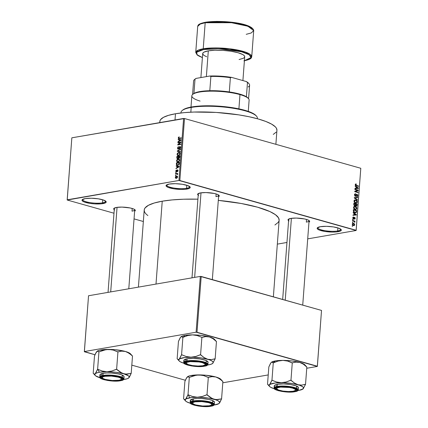 <?xml version="1.0" encoding="UTF-8"?>
<svg xmlns="http://www.w3.org/2000/svg" width="428" height="428" viewBox="0 0 428 428"><rect width="100%" height="100%" fill="white"/><g stroke="black" fill="none" stroke-linecap="round" stroke-linejoin="round"><path stroke-width="0.64" d="M317.934 227.418A11.486 2.595 -175.7 0 0 324.387 230.58A11.486 2.595 -175.7 0 0 337.681 230.949L338.104 231.698A12.128 2.739 4.3 0 1 323.445 231.195A12.128 2.739 4.3 0 1 317.528 227.68A12.128 2.739 4.3 0 1 320.379 226.696L326.446 226.326L333.455 226.926L339.04 228.29L341.325 229.959L340.576 230.965L336.328 231.928L332.037 232.067L325.029 231.468L319.438 230.109L317.474 228.991L317.303 227.91L320.379 226.696A12.128 2.739 4.3 0 1 332.417 226.776A12.128 2.739 4.3 0 1 341.052 229.451A12.128 2.739 4.3 0 1 338.104 231.698L337.681 230.949A11.486 2.595 4.3 0 1 325.007 230.687A11.486 2.595 4.3 0 1 317.833 227.717A11.486 2.595 4.3 0 1 317.934 227.418M166.829 184.778A11.486 2.595 -175.7 0 0 173.281 187.94A11.486 2.595 -175.7 0 0 186.576 188.304L186.999 189.058A12.128 2.739 4.3 0 1 172.34 188.555A12.128 2.739 4.3 0 1 166.422 185.04A12.128 2.739 4.3 0 1 169.274 184.056L175.341 183.687L182.349 184.286L187.935 185.65L190.219 187.32L189.47 188.325L185.222 189.288L180.932 189.427L173.923 188.828L168.332 187.469L166.369 186.351L166.198 185.271L169.274 184.056A12.128 2.739 4.3 0 1 181.311 184.136A12.128 2.739 4.3 0 1 189.946 186.811A12.128 2.739 4.3 0 1 186.999 189.058L186.576 188.304A11.486 2.595 4.3 0 1 173.902 188.047A11.486 2.595 4.3 0 1 166.727 185.078A11.486 2.595 4.3 0 1 166.829 184.778M82.791 199.32A11.486 2.595 -175.7 0 0 89.243 202.481A11.486 2.595 -175.7 0 0 102.538 202.851L102.955 203.6A12.128 2.739 4.3 0 1 88.302 203.097A12.128 2.739 4.3 0 1 82.379 199.582A12.128 2.739 4.3 0 1 85.236 198.603L91.303 198.228L98.312 198.827L103.897 200.192L106.181 201.861L105.432 202.867L101.185 203.83L94.545 203.878L89.885 203.375L84.295 202.011L82.331 200.898L82.155 199.812L85.236 198.603A12.128 2.739 4.3 0 1 97.274 198.678A12.128 2.739 4.3 0 1 105.909 201.353A12.128 2.739 4.3 0 1 102.955 203.6L102.538 202.851A11.486 2.595 4.3 0 1 89.864 202.588A11.486 2.595 4.3 0 1 82.69 199.619A11.486 2.595 4.3 0 1 82.791 199.32M114.255 209.72A10.85 2.45 4.3 0 1 114.019 208.302A10.85 2.45 4.3 0 1 116.571 207.425L122.001 207.093L130.176 207.976L133.269 208.848L135.029 209.843L135.184 210.811L134.622 211.25A10.85 2.45 4.3 0 0 135.066 209.886L135.066 209.886A10.85 2.45 4.3 0 0 127.346 207.494A10.85 2.45 4.3 0 0 116.571 207.425L113.816 208.511L113.971 209.479L114.661 209.982M198.207 195.195A10.85 2.45 4.3 0 1 197.971 193.777A10.85 2.45 4.3 0 1 200.523 192.894L205.954 192.563L214.128 193.445L217.221 194.317L218.981 195.318L219.136 196.286L218.574 196.725A10.85 2.45 4.3 0 0 219.018 195.355L219.018 195.355A10.85 2.45 4.3 0 0 211.298 192.964A10.85 2.45 4.3 0 0 200.523 192.894L197.768 193.98L197.923 194.949L198.613 195.452M288.59 220.698A10.85 2.45 4.3 0 1 288.354 219.28A10.85 2.45 4.3 0 1 290.906 218.398L296.337 218.071L304.511 218.949L307.609 219.826L309.364 220.821L309.519 221.79L308.957 222.228A10.85 2.45 4.3 0 0 309.407 220.864A10.85 2.45 4.3 0 0 301.681 218.473A10.85 2.45 4.3 0 0 290.906 218.398L288.151 219.484L288.023 219.955L289.002 220.96M102.768 199.806L102.538 202.851L102.768 199.806M186.806 185.26L186.576 188.304L186.806 185.26M337.911 227.899L337.681 230.949L337.911 227.899M132.209 208.484L132.011 211.148L132.209 208.484M282.673 299.456L288.702 219.254A10.213 2.306 4.3 0 1 288.777 219.018M306.544 219.462L306.346 222.121L306.544 219.462M191.995 277.847L198.319 193.745A10.213 2.306 4.3 0 1 198.389 193.51M216.161 193.959L215.963 196.618L216.161 193.959M275.878 144.316L276.932 130.273A58.716 13.257 -175.7 0 0 240.252 115.1A58.716 13.257 -175.7 0 0 175.475 113.762L175.009 119.963L175.475 113.762A58.716 13.257 -175.7 0 0 159.831 121.466L159.746 122.601M147.869 215.584L146.023 214.005L144.814 212.443L144.241 210.902L144.327 209.404L145.055 207.965L148.425 205.301L154.224 203.016L162.233 201.197L172.142 199.919L183.569 199.218L197.907 199.175A67.651 15.274 -175.7 0 0 162.233 201.197L156.001 284.074L162.233 201.197A67.651 15.274 -175.7 0 0 144.209 210.078L138.415 287.118M279.131 220.222A67.651 15.274 -175.7 0 0 218.301 200.379L241.258 203.498L257.586 207.206L269.961 211.593L275.471 214.717L278.526 217.857L279.131 220.238L273.369 296.829M179.84 180.53L356.128 230.275L360.793 168.279L184.5 118.529L179.84 180.53L178.941 180.472L183.601 118.476L71.84 137.816L67.175 199.817L178.941 180.472L67.207 200.02L113.992 213.224L67.207 200.02L71.84 137.816L184.5 118.529L183.601 118.476L178.941 180.472L356.16 230.483L360.793 168.279L184.5 118.529L179.84 180.53M352.897 222.571L352.431 222.442L352.463 222.046L352.929 222.18L352.897 222.571L352.929 222.18L352.463 222.046L352.431 222.442L352.897 222.571M353.779 221.212L352.549 220.864L352.581 220.468L354.956 221.137L354.924 221.533L354.545 221.426L354.775 222.357L353.779 221.212L354.775 222.357L354.545 221.426L354.924 221.533L354.956 221.137L352.581 220.468L352.549 220.864L353.779 221.212M353.1 219.869L352.635 219.735L352.667 219.339L353.132 219.473L353.1 219.869L353.132 219.473L352.667 219.339L352.635 219.735L353.1 219.869M353.437 218.927L354.234 218.243L353.71 218.334L354.405 217.831L353.86 217.927L354.609 217.761L354.86 218.35L354.454 219.157L355.203 218.435L354.839 218.494L355.203 218.435L354.593 217.354L354.143 217.429L354.593 217.354L353.63 218.473L352.956 218.596L353.405 218.515L353.079 217.879L352.736 217.938L353.587 217.413L353.576 217.007L353.052 217.098L353.576 217.007L352.742 217.756L353.148 218.788L352.742 217.756L353.282 217.012L353.576 217.007L353.084 217.82L353.33 218.483L354.309 217.344L354.849 217.483L355.203 218.253L354.967 219.034L354.454 219.157L354.865 218.259L354.496 217.761L353.731 218.954M354.1 213.497L353.148 212.876L353.18 212.465L356.358 214.589L356.326 215L352.966 215.338L352.998 214.926L353.999 214.861L354.1 213.497L353.999 214.861L352.998 214.926L352.966 215.338L356.326 215L356.358 214.589L353.18 212.465L353.148 212.876L354.1 213.497M353.512 207.494L354.197 206.462L355.829 206.654L356.749 207.671L356.727 208.96L355.352 209.549L353.742 208.495L353.512 207.494L353.924 208.762L355.898 209.554L356.861 208.441L355.256 206.43L354.111 206.505L353.512 207.494M353.999 201.01L354.732 199.962L356.315 200.176L357.236 201.192L357.214 202.476L355.839 203.07L354.229 202.011L353.999 201.01L354.416 202.284L356.385 203.075L357.348 201.957L355.748 199.951L354.598 200.026L353.999 201.01M355.235 184.559L355.513 184.008L356.321 183.997L356.331 184.404L355.673 184.495L355.78 185.142L358.504 185.993L358.477 186.389L355.556 185.42L355.235 184.559L356.262 185.763L358.477 186.389L358.504 185.993L355.834 185.18L355.615 184.687L356.331 184.404L356.321 183.997L355.513 184.008L355.235 184.559M356.101 186.892L355.149 186.276L355.181 185.864L358.359 187.983L358.327 188.4L354.967 188.737L354.999 188.325L356 188.256L356.101 186.892L356 188.256L354.999 188.325L354.967 188.737L358.327 188.4L358.359 187.983L355.181 185.864L355.149 186.276L356.101 186.892M357.514 190.321L354.903 189.583L354.93 189.187L358.199 190.107L358.166 190.53L355.422 191.455L358.038 192.193L358.011 192.589L354.748 191.669L354.78 191.241L357.514 190.321L354.78 191.241L354.748 191.669L358.011 192.589L358.038 192.193L355.422 191.455L358.166 190.53L358.199 190.107L354.93 189.187L354.903 189.583L357.514 190.321M355.32 196.318L356.139 195.938L354.973 196.142L356.139 195.938L356.364 195.302L355.946 195.377L356.626 194.74L356.139 194.826L356.968 194.713L357.439 195.601L356.754 196.607L357.819 195.698L357.412 195.767L357.819 195.698L357.011 194.323L356.401 194.424L357.011 194.323L354.828 196.013L355.342 195.922L354.844 194.965L354.459 195.034L355.679 194.232L355.668 193.825L354.823 193.97L355.668 193.825L354.464 194.82L355.32 196.318L354.962 196.136L354.502 194.553L355.459 193.788L355.679 194.232L354.855 194.868L355.17 195.847L355.716 195.842L356.685 194.296L357.498 194.622L357.824 195.462L357.61 196.35L356.754 196.607L357.444 195.457L356.706 194.703L355.989 196.163L355.32 196.318L355.652 196.345M357.439 200.16L354.272 197.998L354.298 197.613L357.653 197.367L357.621 197.773L354.668 197.891L357.471 199.748L357.439 200.16L357.471 199.748L354.668 197.891L357.621 197.773L357.653 197.367L354.298 197.613L354.272 197.998L357.439 200.16M354.662 205.804L355.502 205.488L354.379 205.686L355.502 205.488L356.155 206.109L357.059 205.258L356.652 205.328L357.059 205.258L357.15 204.028L356.267 204.183L357.15 204.028L353.886 203.107L353.796 204.333L354.662 205.804L353.828 204.964L353.886 203.107L357.15 204.028L356.781 205.991L356.059 206.077L355.502 205.488L354.662 205.804L355.063 205.836M354.849 212.705L353.453 211.683L353.4 209.592L356.663 210.512L356.342 212.454L354.962 212.737L355.738 212.786L356.471 212.224L356.663 210.512L353.4 209.592L353.309 210.747L354.849 212.705M353.437 225.545L352.314 224.566L352.362 223.71L352.854 223.298L353.988 223.502L354.646 224.235L354.421 225.433L353.437 225.545L354.063 225.599L354.721 224.786L353.576 223.341L352.929 223.282L352.265 224.09L353.437 225.545M352.619 226.294L352.153 226.161L352.18 225.765L352.651 225.898L352.619 226.294L352.651 225.898L352.18 225.765L352.153 226.161L352.619 226.294M134.05 218.885L143.348 221.506L134.05 218.885M175.881 175.662L175.448 175.737L175.48 175.341L175.908 175.266L175.881 175.662L175.908 175.266L175.448 175.737L175.881 175.662M176.711 173.961L175.566 174.159L175.598 173.763L177.802 173.383L177.422 173.838L177.631 174.635L177.262 173.998L176.711 173.961L177.631 174.635L177.422 173.838L177.802 173.383L175.598 173.763L175.566 174.159L176.711 173.961M176.085 172.955L175.651 173.03L175.683 172.639L176.117 172.564L175.651 173.03L176.085 172.955M176.4 171.901L175.78 171.451L175.929 170.478L176.539 169.986L176.069 171.147L176.486 171.478L177.101 170.103L177.604 169.868L178.032 170.312L177.823 171.344L177.347 171.681L177.727 170.729L177.443 170.28L176.4 171.901L177.497 170.264L177.727 170.729L177.347 171.681L178.043 170.66L177.481 169.879L176.373 171.516L176.074 171.045L176.539 169.986L175.758 171.072L176.138 171.896M177.048 166.358L176.165 166.176L176.197 165.759L179.139 166.439L179.107 166.85L175.983 168.637L176.015 168.225L176.946 167.722L177.048 166.358L176.946 167.722L176.015 168.225L175.983 168.637L179.107 166.85L179.139 166.439L176.197 165.759L176.165 166.176L177.048 166.358M176.908 161.859L177.968 162.062L179.642 160.27L178.92 159.034L178.16 159.023L179.423 159.382L178.16 159.023L177.09 159.596L176.534 160.81L176.882 160.907L176.539 160.719L176.983 159.708L178.027 159.056L179.177 159.152L179.621 160.463L178.722 161.784L177.149 162.003L176.534 160.81L177.294 162.052M177.395 155.375L178.455 155.578L180.129 153.791L179.407 152.555L178.647 152.545L179.91 152.898L178.647 152.545L177.577 153.112L177.021 154.326L177.369 154.428L177.026 154.241L177.476 153.229L178.513 152.571L179.664 152.668L180.108 153.978L179.209 155.3L177.636 155.519L177.021 154.326L177.781 155.573M178.257 137.875L178.46 137.281L179.262 136.858L178.637 137.693L178.76 138.201L181.29 137.843L181.258 138.239L178.551 138.57L178.257 137.875L178.62 138.597L181.258 138.239L181.29 137.843L178.808 138.217L178.61 137.832L179.262 136.858L178.519 137.222L178.958 137.345L178.519 137.222L178.257 137.875L178.615 137.976L178.257 137.875M179.048 139.758L178.166 139.571L178.198 139.159L181.14 139.833L181.108 140.25L177.984 142.032L178.011 141.62L178.947 141.122L179.048 139.758L178.947 141.122L178.011 141.62L177.984 142.032L181.108 140.25L181.14 139.833L178.198 139.159L178.166 139.571L179.048 139.758M180.343 142.46L177.92 142.877L177.946 142.481L180.98 141.957L180.948 142.38L178.39 144.466L180.825 144.043L180.793 144.439L177.759 144.964L177.791 144.541L180.343 142.46L177.791 144.541L177.759 144.964L180.793 144.439L180.825 144.043L178.39 144.466L180.948 142.38L180.98 141.957L177.946 142.481L177.92 142.877L180.343 142.46M179.814 146.943L180.584 147.697L180.247 147.601L179.594 148.484L180.102 148.628L179.594 148.484L179.605 148.874L180.6 147.526L179.856 146.547L180.386 146.697L179.856 146.547L178.294 148.821L178.76 148.949L177.834 148.109L178.604 146.654L177.486 148.136L178.273 149.217L177.936 149.19L177.486 148.136L178.059 146.911L178.604 146.654L177.861 147.917L178.139 148.821L178.642 148.58L179.551 146.665L180.306 146.633L180.605 147.302L180.402 148.254L179.605 148.874L180.252 147.457L180.006 146.959L179.53 147.082L178.974 148.639L178.273 149.217L179.038 148.489L179.498 147.12L180.584 147.12M180.225 152.01L177.283 151.298L177.315 150.907L180.434 149.217L180.402 149.623L177.657 151.02L180.258 151.598L180.225 152.01L180.258 151.598L177.657 151.02L180.402 149.623L180.434 149.217L177.315 150.907L177.283 151.298L180.225 152.01M177.609 158.676L176.839 158.226L176.903 156.407L179.931 155.883L179.578 157.937L178.909 158.333L178.396 158.007L177.609 158.676L178.396 158.007L178.995 158.323L179.84 157.108L179.931 155.883L176.903 156.407L176.807 157.627L177.609 158.676L177.256 158.665M177.748 165.272L176.454 164.887L176.416 162.886L179.444 162.362L179.139 164.379L177.748 165.272L179.262 164.101L179.444 162.362L176.416 162.886L176.325 164.042L176.983 165.261L177.748 165.272M176.368 178.305L175.469 178.101L175.373 176.994L176.122 176.218L177.096 176.127L177.572 176.946L176.973 178.069L176.368 178.305L177.566 177.01L177.058 176.117L176.507 176.111L175.282 177.406L175.79 178.299L176.368 178.305M277.333 244.126L286.958 242.462L277.333 244.126M307.705 238.867L356.16 230.483L360.793 168.279L356.16 230.483L307.705 238.867M84.375 351.757L95 354.753L84.343 351.549L196.104 332.208L200.304 276.408L88.537 295.748L84.375 351.757M131.819 365.143L185.383 380.262L131.819 365.143M321.524 310.418L201.203 276.467L197.008 332.267L317.33 366.218L321.524 310.418L200.304 276.408L88.537 295.748L84.343 351.549L196.104 332.208L200.304 276.408L201.203 276.467L197.008 332.267L196.104 332.208L317.362 366.427L321.524 310.418M222.79 382.793L268.228 374.928L222.79 382.793M306.742 368.262L317.362 366.427L306.742 368.262M279.013 220.891L278.286 222.335L274.915 224.994M159.863 122.183L159.933 120.883L160.564 119.637L163.491 117.326L168.525 115.341L175.475 113.762L184.077 112.65L193.991 112.045L216.226 112.43L238.781 114.865L249.101 116.742L258.234 118.973L265.841 121.466L271.62 124.131L275.359 126.859L276.408 128.218L276.932 130.289M276.199 132.108L273.273 134.419M218.644 195.034A10.213 2.306 4.3 0 1 218.681 195.28A10.213 2.306 4.3 0 1 215.963 196.618A10.213 2.306 -175.7 0 0 218.644 195.034M309.027 220.538A10.213 2.306 4.3 0 1 309.064 220.784A10.213 2.306 4.3 0 1 306.346 222.121A10.213 2.306 -175.7 0 0 309.027 220.538M134.692 209.565A10.213 2.306 4.3 0 1 134.729 209.806A10.213 2.306 4.3 0 1 132.011 211.148A10.213 2.306 -175.7 0 0 134.692 209.565M340.688 229.124A11.486 2.595 4.3 0 1 340.742 229.44A11.486 2.595 4.3 0 1 337.681 230.949A11.486 2.595 -175.7 0 0 340.688 229.124M189.583 186.485A11.486 2.595 4.3 0 1 189.636 186.801A11.486 2.595 4.3 0 1 186.576 188.304A11.486 2.595 -175.7 0 0 189.583 186.485M105.539 201.032A11.486 2.595 4.3 0 1 105.598 201.342A11.486 2.595 4.3 0 1 102.538 202.851A11.486 2.595 -175.7 0 0 105.539 201.032M179.781 138.495L178.808 138.217L179.781 138.495M180.065 138.447L179.209 138.207L180.065 138.447M180.038 139.993L180.065 139.683L178.198 139.159L181.135 139.929L180.065 139.683L180.038 139.993M178.476 141.748L178.011 141.62L178.476 141.748M179.369 141.24L178.947 141.122L179.369 141.24M179.391 139.828L181.114 140.213L179.311 140.924L179.717 141.042L179.311 140.924L179.391 139.828L179.311 140.924L180.809 140.127L179.391 139.828M178.802 142.727L177.946 142.481L178.802 142.727M179.246 144.707L178.39 144.466L179.246 144.707M178.711 144.798L177.791 144.541L178.711 144.798M177.486 148.136L177.829 148.232L177.486 148.136M178.294 148.821L178.722 148.987M180.156 146.558L179.856 146.547M177.978 149.206L178.273 149.217M179.155 151.753L179.177 151.448L179.155 151.753M177.674 151.009L177.315 150.907L177.674 151.009M179.519 151.544L177.657 151.02L179.519 151.544M177.577 153.112L177.946 153.213L177.577 153.112M178.615 152.94L179.257 152.946L180.113 153.952L179.776 153.855L179.193 154.899L179.578 155.006L178.497 155.182L179.113 155.359L177.909 155.177L177.374 154.262L178.615 152.94L177.674 153.492L177.379 154.54L178.096 155.209L179.498 154.599L179.696 153.32L178.615 152.94M177.759 156.648L176.903 156.407L177.759 156.648M178.396 158.007L178.995 158.323M178.979 157.937L179.412 157.568L179.551 156.338L178.642 156.493L179.894 156.434L179.551 156.338L179.498 157.023L179.84 157.119L179.498 157.023L178.979 157.937L179.46 158.071L178.588 157.643L178.642 156.493L178.604 157.723L178.979 157.937L178.588 157.643M177.636 158.28L178.144 157.83L178.289 156.552L177.224 156.739L178.631 156.653L178.289 156.552L178.23 157.333L178.578 157.429L178.23 157.333L177.636 158.28L178.128 158.419L177.171 157.975L177.224 156.739L177.181 158.023L177.636 158.28L177.171 157.975M177.09 159.596L177.459 159.698L177.09 159.596M178.128 159.419L178.77 159.425L179.626 160.43L179.289 160.334L178.706 161.377L179.091 161.49L178.011 161.666L178.626 161.838L177.422 161.656L176.887 160.746L178.128 159.419L177.187 159.97L176.892 161.024L177.609 161.688L179.011 161.083L179.209 159.804L178.128 159.419M177.267 163.127L176.416 162.886L177.267 163.127M176.737 163.218L179.407 162.913L179.065 162.817L179.011 163.517L179.348 163.614L179.011 163.517L178.909 164.09L179.23 164.181L177.781 164.876L178.417 165.053L177.053 164.844L176.737 163.218L176.732 164.534L177.781 164.876L178.808 164.282L179.065 162.817L176.737 163.218M178.166 165.16L177.053 164.844M177.171 164.876L178.171 165.16M178.043 166.594L178.064 166.289L176.197 165.759L179.134 166.535L178.064 166.289L178.043 166.594M176.475 168.354L176.015 168.225L176.475 168.354M177.369 167.846L176.946 167.722L177.369 167.846M177.39 166.433L179.113 166.813L177.31 167.53L177.716 167.648L177.31 167.53L177.39 166.433L177.31 167.53L178.808 166.727L177.39 166.433M176.373 171.516L176.844 171.649L176.074 171.045M176.946 171.484L176.582 171.382L176.946 171.484M177.096 171.072L176.732 170.97L177.096 171.072M177.882 169.991L177.481 169.879L177.882 169.991M177.77 171.414L177.336 171.296L177.77 171.414M178.027 170.809L177.727 170.729L178.027 170.809M177.497 170.264L177.727 170.729M178.048 170.419L177.641 170.307M176.101 172.757L175.683 172.639L176.101 172.757M176.454 174.009L175.598 173.763L176.454 174.009M177.748 174.389L177.385 174.287L177.748 174.389M177.155 173.955L177.385 174.287M175.897 175.464L175.48 175.341L175.897 175.464M177.417 176.368L176.507 176.111L177.417 176.368M176.48 176.507L175.635 177.171L175.983 177.92L176.957 178.08L176.373 177.914L177.55 177.139L176.48 176.507L177.251 177.058L176.373 177.914L175.598 177.363L176.48 176.507L177.55 176.689M176.373 177.914L175.945 177.909M355.352 184.163L356.321 183.997L355.352 184.163M355.615 184.687L356.331 184.404M355.406 185.254L355.834 185.18L355.406 185.254M355.62 185.474L356.262 185.361L355.62 185.474M357.621 186.148L358.504 185.993L357.621 186.148M357.883 188.063L358.359 187.983L357.883 188.063M354.989 188.432L356 188.256L354.989 188.432M356.267 188.422L358.001 188.122L356.267 188.422M356.471 187.132L358.001 188.122L354.983 188.475L356.39 188.229L356.471 187.132L356.075 187.202L356.471 187.132L356.39 188.229L358.001 188.122L356.471 187.132M357.31 190.262L358.199 190.107L357.31 190.262M356.444 190.679L358.166 190.53L354.764 191.391L356.444 190.679M354.753 191.573L355.422 191.455L354.753 191.573M357.155 192.349L358.038 192.193L357.155 192.349M355.668 193.825L355.197 193.798M354.561 194.366L355.679 194.232M354.865 196.051L355.342 195.922M357.011 194.323L356.685 194.296M356.754 196.607L357.161 196.629M357.022 196.211L356.743 196.201M356.626 194.74L356.968 194.713M354.288 197.784L357.653 197.367L354.288 197.784M354.694 198.287L355.17 198.207L354.694 198.287M356.963 199.833L357.471 199.748L356.963 199.833M354.967 199.897L354.598 200.026M354.357 200.192L355.748 199.951L354.357 200.192M356.941 202.032L357.348 201.957L356.941 202.032M354.582 200.475L354.159 200.293M356.347 202.653L356.968 201.856L356.364 200.63L354.882 200.347L353.993 201.181L354.384 201.117L354.769 202.155L355.598 202.615L354.924 202.728L356.347 202.653L355.598 202.615L354.384 201.117L355.08 200.288L355.711 200.341L356.968 201.856L356.347 202.653L355.16 202.861L356.278 202.669M356.155 206.109L356.476 206.13M355.711 205.831L356.561 205.584L356.738 204.316L355.764 204.044L356.738 204.316L356.685 205.001L355.668 205.782L356.133 205.702L355.705 205.205L355.16 205.301L355.705 205.205L355.705 204.782L355.31 204.851L355.705 204.782L355.764 204.044L355.368 204.108L355.764 204.044L355.727 205.301L356.133 205.702M354.24 203.61L355.384 203.937L355.326 204.712L354.138 205.504L354.689 205.408L353.822 204.932L354.186 204.868L354.175 204.45L353.785 204.514L354.175 204.45L354.24 203.61L353.844 203.68L354.24 203.61L354.261 205.071L354.935 205.424L355.384 203.937L354.24 203.61M354.197 205.552L354.689 205.408M354.502 206.376L354.111 206.505M353.87 206.671L355.256 206.43L353.87 206.671M356.454 208.511L356.861 208.441L356.454 208.511M354.095 206.959L353.667 206.778M355.861 209.137L356.481 208.334L355.877 207.115L354.395 206.831L353.507 207.666L353.892 207.596L354.282 208.639L355.106 209.094L354.432 209.212L355.861 209.137L355.106 209.094L353.892 207.596L354.593 206.772L355.224 206.826L356.481 208.334L355.861 209.137L354.673 209.34L355.791 209.148M355.775 210.667L356.663 210.512L355.775 210.667M356.182 211.689L356.578 211.619L356.182 211.689M355.711 212.358L356.471 212.224L355.711 212.358M353.694 210.865L354.095 211.93L353.667 212.004L354.095 211.93L353.694 210.801L353.303 210.87L353.694 210.801L353.747 210.095L356.251 210.801L356.091 212.042L355.593 212.384L354.191 212.432L354.882 212.315L354.095 211.93L355.443 212.4L356.069 212.085L356.251 210.801L353.747 210.095L353.357 210.159L353.747 210.095L353.694 210.881M354.357 212.341L354.464 211.796M355.887 214.669L356.358 214.589L355.887 214.669M352.988 215.033L353.999 214.861L352.988 215.033M354.266 215.027L356 214.728L354.266 215.027M354.47 213.738L356 214.728L352.988 215.075L354.389 214.835L354.47 213.738L354.079 213.802L354.47 213.738L354.389 214.835L356 214.728L354.47 213.738M353.576 217.007L353.293 217.012M354.454 219.157L354.732 219.152M354.86 218.35L354.587 218.751M354.443 217.788L353.876 217.889M352.651 219.559L353.132 219.473L352.651 219.559M354.026 221.297L354.956 221.137L354.026 221.297M354.464 222.095L354.93 222.014L354.464 222.095M352.447 222.26L352.929 222.18L352.447 222.26M352.479 223.528L353.576 223.341L352.479 223.528M354.352 224.85L352.806 225.256L353.442 225.144L352.26 224.256L353.549 223.737L354.384 224.679L354.1 224.015L353.111 223.678L352.64 224.015L352.774 224.732L353.731 225.198L354.347 224.861M352.972 225.363L353.442 225.144M352.319 223.812L353.549 223.737M352.164 225.984L352.651 225.898L352.164 225.984M195.125 79.041L196.152 78.388A27.445 6.195 -175.7 0 0 195.131 79.036L194.467 79.576A28.082 6.34 4.3 0 1 195.002 79.201L193.932 93.459A28.082 6.34 -175.7 0 0 193.397 93.834A28.082 6.34 -175.7 0 0 193.098 94.107A28.082 6.34 4.3 0 1 193.932 93.459L196.415 92.394L200.004 91.56L209.811 90.709A28.082 6.34 -175.7 0 0 193.932 93.459L195.002 79.201L196.152 78.388L209.827 76.023L210.886 76.452L209.811 90.709A28.082 6.34 4.3 0 1 229.306 91.94A28.082 6.34 -175.7 0 0 209.811 90.709L210.886 76.452A28.082 6.34 4.3 0 1 230.376 77.677L231.612 77.393L246.33 81.55L247.475 82.502L246.405 96.765A28.082 6.34 -175.7 0 0 239.589 94.053A28.082 6.34 -175.7 0 0 229.306 91.94L239.589 94.053L246.405 96.765A28.082 6.34 4.3 0 1 248.133 98.247M200.085 101.083A28.719 6.484 4.3 0 1 192.734 94.374A28.719 6.484 4.3 0 1 239.974 94.599L239.589 94.053L239.974 94.599A28.719 6.484 -175.7 0 0 209.255 91.185A28.719 6.484 -175.7 0 0 191.84 95.819L190.995 107.075M238.899 108.851L239.974 94.599L238.899 108.851M248.272 111.382L249.117 100.125A28.719 6.484 -175.7 0 0 239.974 94.599A28.719 6.484 4.3 0 1 248.454 98.568L247.876 97.932A28.082 6.34 -175.7 0 0 246.405 96.765L247.475 82.502A28.082 6.34 4.3 0 1 248.952 83.674A28.082 6.34 4.3 0 1 248.192 86.98M192.579 94.508L193.595 80.983A28.082 6.34 -175.7 0 1 195.002 79.201L196.152 78.388L209.827 76.023A27.445 6.195 -175.7 0 1 231.612 77.393L230.376 77.677L229.306 91.94L230.376 77.677A28.082 6.34 -175.7 0 0 210.886 76.452L209.827 76.023L217.847 76.045L231.612 77.393L246.33 81.55L248.379 83.048M248.582 98.718L249.604 85.193A28.082 6.34 -175.7 0 0 247.475 82.502L246.33 81.55A27.445 6.195 -175.7 0 1 248.374 83.037L248.952 83.674M257.319 118.717L257.362 118.203A38.295 8.646 -175.7 0 0 233.437 108.305A38.295 8.646 -175.7 0 0 191.193 107.433A38.295 8.646 4.3 0 1 229.205 107.679A38.295 8.646 4.3 0 1 256.468 116.122L255.896 115.49A37.653 8.501 -175.7 0 0 229.087 107.187A37.653 8.501 -175.7 0 0 191.707 106.947L191.193 107.433L190.834 112.173L191.193 107.433A38.295 8.646 -175.7 0 0 180.991 112.457L180.948 112.976M182.537 110.269A37.653 8.501 -175.7 0 1 182.842 109.996L182.178 110.536A38.295 8.646 4.3 0 1 191.193 107.433L191.707 106.947A37.653 8.501 -175.7 0 0 182.842 109.996L187.25 107.958L197.222 106.23L207.002 105.775L221.522 106.363L232.302 107.653L244.779 110.285L251.664 112.73L255.901 115.496M188.571 361.425L188.78 361.799A9.571 2.161 4.3 0 1 200.347 362.195A9.571 2.161 4.3 0 1 205.023 364.972A9.571 2.161 4.3 0 1 202.77 365.747L197.982 366.036L192.445 365.565L188.036 364.49L186.234 363.169L186.822 362.377L190.182 361.617L199.1 361.976L202.273 362.644L205.066 363.934L205.199 364.79L202.77 365.747A9.571 2.161 4.3 0 1 193.263 365.683A9.571 2.161 4.3 0 1 186.448 363.575A9.571 2.161 4.3 0 1 188.78 361.799L188.571 361.425M205.023 364.972L205.686 364.431A10.213 2.306 -175.7 0 0 205.964 363.672A10.213 2.306 4.3 0 1 206.002 363.918A10.213 2.306 4.3 0 1 205.263 364.693A10.213 2.306 -175.7 0 0 205.964 363.672A10.213 2.306 4.3 0 1 206.002 363.918A10.213 2.306 4.3 0 1 205.263 364.693M201.005 192.819L194.649 277.387L201.005 192.819M186.255 363.265A10.213 2.306 4.3 0 1 185.64 362.388A10.213 2.306 4.3 0 1 185.709 362.152A10.213 2.306 -175.7 0 0 186.255 363.265A10.213 2.306 4.3 0 1 185.64 362.388A10.213 2.306 4.3 0 1 185.709 362.152A10.213 2.306 -175.7 0 0 185.875 362.939L186.448 363.575M180.493 337.382L178.449 341.426L180.268 337.606L181.397 336.563L182.831 337.387L187.732 335.563L192.573 334.873A17.264 3.9 -175.7 0 0 185.019 335.413L182.997 337.339L185.019 335.413L192.573 334.873L197.276 335.568L201.888 337.366L200.582 354.726L195.73 356.508L190.893 357.193L186.191 356.503L181.579 354.7L179.755 358.52L179.172 359.22L178.112 359.557L177.144 358.782L178.449 341.426L177.144 358.782L177.636 359.263L177.197 358.734M182.408 362.618L180.306 361.804L178.979 360.734L178.813 359.702L179.819 358.776L184.982 357.498L193.087 357.23L201.957 358.054L209.228 359.745L211.614 360.783L212.941 361.853L213.107 362.88L212.192 363.704L212.748 363.361A17.264 3.9 4.3 0 1 212.641 363.452A17.264 3.9 4.3 0 1 208.575 364.854L207.559 365.009A17.264 3.9 4.3 0 0 208.575 364.854L211.181 364.207L212.748 363.361L215.15 358.841L216.456 341.48L215.15 358.841L211.384 359.606L207.682 359.263L204.07 357.541L200.582 354.726L201.888 337.366L205.654 336.601L209.356 336.943L212.967 338.666L216.284 341.432L212.967 338.666L209.356 336.943L213.294 338.462L214.845 340.057M203.701 366.01A10.85 2.45 4.3 0 1 190.588 365.56A10.85 2.45 4.3 0 1 185.292 362.414A10.85 2.45 4.3 0 1 187.844 361.532L193.274 361.205L199.544 361.74L204.541 362.96L206.585 364.453L205.916 365.351L202.112 366.213L198.276 366.341L192.006 365.806L187.004 364.586L185.244 363.586L185.089 362.618L185.629 362.19L187.844 361.532A10.85 2.45 4.3 0 1 198.619 361.606A10.85 2.45 4.3 0 1 206.339 363.998A10.85 2.45 4.3 0 1 203.701 366.01L203.477 365.603L203.701 366.01M208.045 362.051L205.761 360.381L200.176 359.017L193.167 358.423L187.1 358.792A12.128 2.739 -175.7 0 1 200.475 359.065A12.128 2.739 -175.7 0 1 208.051 362.2L207.896 364.308L205.403 362.414L198.303 360.89L186.94 360.9A0.385 0.278 80.2 0 0 187.191 361.35C190.471 360.558 195.992 360.906 203.744 362.393C208.409 364.41 208.613 365.678 204.354 366.191A0.385 0.278 80.2 0 0 204.536 366.159A0.385 0.278 -99.8 0 1 204.354 366.191L207.339 365.02L207.168 363.971L205.263 362.89L199.855 361.569L195.345 361.082L188.914 361.125L184.794 362.061L184.072 363.035L186.282 364.651L191.696 365.972L198.48 366.55L204.354 366.191C201.074 366.983 195.559 366.635 187.801 365.148C183.141 363.131 182.938 361.863 187.191 361.35A0.385 0.278 -99.8 0 1 186.94 360.9A12.128 2.739 4.3 0 1 200.32 361.173A12.128 2.739 4.3 0 1 207.896 364.308C208.655 364.581 207.505 365.212 204.45 366.197C197.335 367.807 182.146 364.683 183.708 362.489A12.128 2.739 4.3 0 1 186.94 360.9L187.1 358.792L186.94 360.9L183.708 362.489L183.869 360.381A12.128 2.739 -175.7 0 1 187.1 358.792L184.019 360.002L184.195 361.088M216.402 341.528L215.493 340.709L216.402 341.528M180.948 336.815A17.264 3.9 -175.7 0 1 180.958 336.809L180.958 336.809A17.264 3.9 -175.7 0 1 185.019 335.413L182.419 336.055L180.851 336.9L181.911 336.569L182.884 337.339L181.579 354.7L182.884 337.339L187.732 335.563L192.573 334.873L201.481 335.434L209.356 336.943A17.264 3.9 -175.7 0 0 192.573 334.873L197.276 335.568L202.059 337.419L205.654 336.601L209.356 336.943A17.264 3.9 -175.7 0 1 214.455 339.329L216.108 341.148M181.804 354.7A19.822 4.473 -175.7 0 0 181.526 354.748L179.172 359.22A17.264 3.9 4.3 0 1 190.893 357.193L186.191 356.503L181.526 354.748A19.822 4.473 4.3 0 1 181.804 354.7M183.933 363.233A17.264 3.9 4.3 0 1 179.145 360.932A17.264 3.9 4.3 0 1 179.172 359.22L178.112 359.557M207.682 359.263A17.264 3.9 4.3 0 1 212.748 363.361L215.097 358.889A19.822 4.473 -175.7 0 0 214.979 358.792L211.384 359.606L207.682 359.263L204.07 357.541L200.352 354.726A19.822 4.473 4.3 0 1 200.759 354.775A19.822 4.473 -175.7 0 0 200.352 354.726L195.73 356.508L190.893 357.193A17.264 3.9 4.3 0 1 207.682 359.263M180.851 336.9L181.397 336.563M278.954 386.928L279.163 387.303A9.571 2.161 4.3 0 1 290.73 387.698A9.571 2.161 4.3 0 1 295.406 390.475A9.571 2.161 4.3 0 1 293.153 391.251L295.582 390.293L295.448 389.437L292.656 388.153L289.483 387.484L280.565 387.121L277.205 387.88L276.616 388.678L278.419 389.994L282.833 391.069L288.365 391.54L293.153 391.251A9.571 2.161 4.3 0 1 283.652 391.187A9.571 2.161 4.3 0 1 276.83 389.079A9.571 2.161 4.3 0 1 279.163 387.303L278.954 386.928M295.406 390.475L296.069 389.935A10.213 2.306 -175.7 0 0 296.347 389.18A10.213 2.306 4.3 0 1 296.385 389.421A10.213 2.306 4.3 0 1 295.646 390.197A10.213 2.306 -175.7 0 0 296.347 389.18A10.213 2.306 4.3 0 1 296.385 389.421A10.213 2.306 4.3 0 1 295.646 390.197M291.393 218.323L285.235 300.178L291.393 218.323M276.638 388.768A10.213 2.306 4.3 0 1 276.023 387.891A10.213 2.306 4.3 0 1 276.092 387.656A10.213 2.306 -175.7 0 0 276.638 388.768A10.213 2.306 4.3 0 1 276.023 387.891A10.213 2.306 4.3 0 1 276.092 387.656A10.213 2.306 -175.7 0 0 276.258 388.442L276.83 389.079M270.876 362.885L268.832 366.93L270.651 363.11L271.78 362.067L273.214 362.896L278.114 361.066L282.956 360.381A17.264 3.9 -175.7 0 0 275.402 360.916L273.38 362.848L275.402 360.916L282.956 360.381L287.659 361.072L292.27 362.874L290.965 380.235L286.113 382.011L281.276 382.696L276.574 382.006L271.962 380.203L270.138 384.023L269.554 384.729L268.5 385.061L267.527 384.291L268.832 366.93L267.527 384.291L268.019 384.767L267.58 384.242M272.791 388.126L270.689 387.308L269.367 386.238L269.201 385.205L270.202 384.285L275.365 383.001L283.47 382.739L292.345 383.558L299.611 385.248L302.805 386.821L303.554 387.88L302.575 389.207L303.131 388.865A17.264 3.9 4.3 0 1 303.024 388.956A17.264 3.9 4.3 0 1 298.963 390.357L297.942 390.513A17.264 3.9 4.3 0 0 298.963 390.357L303.131 388.865L305.533 384.344L306.839 366.983L305.533 384.344L301.767 385.109L298.065 384.767L294.459 383.044L290.965 380.235L292.27 362.874L296.037 362.104L299.739 362.446L303.35 364.175L306.667 366.935L303.35 364.175L299.739 362.446L303.677 363.966L305.234 365.56M294.084 391.513A10.85 2.45 4.3 0 1 280.971 391.064A10.85 2.45 4.3 0 1 275.675 387.918A10.85 2.45 4.3 0 1 278.227 387.04L283.657 386.709L289.927 387.244L294.924 388.464L296.973 389.956L296.299 390.855L295.368 391.224L292.495 391.722L286.557 391.759L282.389 391.31L277.387 390.09L275.627 389.095L275.471 388.126L276.012 387.698L278.227 387.04A10.85 2.45 4.3 0 1 289.002 387.11A10.85 2.45 4.3 0 1 296.727 389.501A10.85 2.45 4.3 0 1 294.084 391.513L293.859 391.106L294.084 391.513M298.428 387.559L296.144 385.885L290.559 384.526L283.55 383.927L277.483 384.296A12.128 2.739 -175.7 0 1 290.858 384.574A12.128 2.739 -175.7 0 1 298.434 387.704L298.279 389.812L295.785 387.918L288.686 386.398L277.323 386.404A0.385 0.278 80.2 0 0 277.574 386.853C280.859 386.067 286.375 386.414 294.127 387.896C298.792 389.919 298.995 391.181 294.737 391.7A0.385 0.278 80.2 0 0 294.919 391.663A0.385 0.278 -99.8 0 1 294.737 391.7L297.722 390.523L297.551 389.475L295.646 388.394L290.238 387.078L283.448 386.495L279.297 386.634L276.183 387.169L275.177 387.565L274.455 388.538L276.665 390.154L282.079 391.476L288.863 392.059L294.737 391.7C291.457 392.487 285.941 392.139 278.184 390.657C273.524 388.635 273.321 387.367 277.574 386.853A0.385 0.278 -99.8 0 1 277.323 386.404A12.128 2.739 4.3 0 1 290.703 386.682A12.128 2.739 4.3 0 1 298.279 389.812C299.038 390.085 297.888 390.716 294.833 391.706C287.718 393.311 272.529 390.186 274.091 387.993A12.128 2.739 4.3 0 1 277.323 386.404L277.483 384.296L277.323 386.404L274.091 387.993L274.252 385.885A12.128 2.739 -175.7 0 1 277.483 384.296L275.006 385.029L274.257 386.035L274.578 386.591M306.785 367.031L305.876 366.213L306.785 367.031M271.341 362.318A17.264 3.9 -175.7 0 0 271.336 362.323L271.341 362.318A17.264 3.9 -175.7 0 1 275.402 360.916L271.234 362.409L272.294 362.072L273.267 362.848L271.962 380.203L273.267 362.848L278.114 361.066L282.956 360.381L291.864 360.938L299.739 362.446A17.264 3.9 -175.7 0 0 282.956 360.381L287.659 361.072L292.04 362.874L296.037 362.104L299.739 362.446A17.264 3.9 -175.7 0 1 304.838 364.833L306.491 366.657M272.187 380.203A19.822 4.473 -175.7 0 0 271.908 380.257L269.554 384.729A17.264 3.9 4.3 0 1 281.276 382.696L276.574 382.006L271.908 380.257A19.822 4.473 4.3 0 1 272.187 380.203M274.321 388.736A17.264 3.9 4.3 0 1 269.528 386.436A17.264 3.9 4.3 0 1 269.554 384.729L268.5 385.061M298.065 384.767A17.264 3.9 4.3 0 1 303.131 388.865L305.48 384.392A19.822 4.473 -175.7 0 0 305.362 384.296L301.767 385.109L298.065 384.767L294.459 383.044L290.735 380.23A19.822 4.473 4.3 0 1 291.142 380.283A19.822 4.473 -175.7 0 0 290.735 380.23L286.113 382.011L281.276 382.696A17.264 3.9 4.3 0 1 298.065 384.767M271.234 362.409L271.78 362.067M102.303 377.79A10.213 2.306 4.3 0 1 101.687 376.913A10.213 2.306 4.3 0 1 101.757 376.677A10.213 2.306 -175.7 0 0 102.303 377.79A10.213 2.306 4.3 0 1 101.687 376.913A10.213 2.306 4.3 0 1 101.757 376.677A10.213 2.306 -175.7 0 0 101.923 377.469L102.495 378.101A9.571 2.161 4.3 0 1 104.828 376.324L104.619 375.955L104.828 376.324L102.87 376.908L102.281 377.699L103.143 378.582L105.325 379.422L112.173 380.492L118.818 380.273A9.571 2.161 4.3 0 1 109.311 380.214A9.571 2.161 4.3 0 1 102.495 378.101M110.697 291.917L117.053 207.345L110.697 291.917M121.071 379.497A9.571 2.161 4.3 0 1 118.818 380.273L120.771 379.695L121.365 378.898L120.503 378.015L118.321 377.175L111.467 376.11L104.828 376.324A9.571 2.161 4.3 0 1 116.395 376.726A9.571 2.161 4.3 0 1 121.071 379.497L121.734 378.957A10.213 2.306 -175.7 0 0 122.012 378.202A10.213 2.306 4.3 0 1 122.05 378.443A10.213 2.306 4.3 0 1 121.306 379.219A10.213 2.306 -175.7 0 0 122.012 378.202A10.213 2.306 4.3 0 1 122.05 378.443A10.213 2.306 4.3 0 1 121.306 379.219M95.802 373.045L95.219 373.751A17.264 3.9 4.3 0 1 99.392 372.258L97.712 369.252A19.822 4.473 -175.7 0 0 97.573 369.278L95.219 373.751L94.16 374.088L93.192 373.312L94.497 355.952L95.728 353.154L97.445 351.094L98.932 351.87L97.627 369.23L95.802 373.045M119.749 380.535L119.524 380.128L119.749 380.535L118.16 380.743L112.222 380.781L104.459 379.572L101.982 378.62L101.008 377.619L101.677 376.72L103.892 376.062A10.85 2.45 4.3 0 1 114.661 376.132A10.85 2.45 4.3 0 1 122.387 378.523A10.85 2.45 4.3 0 1 119.749 380.535A10.85 2.45 4.3 0 1 106.636 380.085A10.85 2.45 4.3 0 1 101.34 376.94A10.85 2.45 4.3 0 1 103.892 376.062L111.424 375.816L119.187 377.025L121.659 377.978L122.633 378.978L121.964 379.877L119.749 380.535M124.093 376.581L121.809 374.912L118.353 373.933L111.564 373.045L106.973 372.965L103.148 373.318L102.988 375.426L99.756 377.02A12.128 2.739 4.3 0 1 102.988 375.426L103.148 373.318A12.128 2.739 -175.7 0 0 99.917 374.912L99.756 377.02C98.194 379.213 113.383 382.332 120.498 380.727A0.385 0.278 -99.8 0 1 120.402 380.722C117.122 381.509 111.606 381.166 103.849 379.679C99.189 377.662 98.986 376.394 103.239 375.88A0.385 0.278 -99.8 0 1 102.988 375.426A12.128 2.739 4.3 0 1 116.368 375.704A12.128 2.739 4.3 0 1 123.943 378.839L121.45 376.945L114.351 375.42L102.988 375.426A0.385 0.278 80.2 0 0 103.239 375.88L100.842 376.592L100.115 377.56L100.425 378.101L102.329 379.181L107.744 380.503L112.254 380.99L118.684 380.941L121.793 380.406L122.799 380.01L123.526 379.037L121.311 377.421L115.902 376.1L109.113 375.522L103.239 375.88C106.519 375.089 112.04 375.436 119.792 376.918C124.457 378.94 124.66 380.208 120.402 380.722A0.385 0.278 80.2 0 0 120.584 380.69A0.385 0.278 -99.8 0 1 120.498 380.727C123.082 380.134 124.232 379.508 123.943 378.839L124.099 376.731A12.128 2.739 -175.7 0 0 116.523 373.596A12.128 2.739 -175.7 0 0 103.148 373.318L100.066 374.532L100.243 375.613M96.541 351.912L97.445 351.094L98.879 351.918L103.779 350.088L108.621 349.403L113.324 350.093L117.935 351.896L116.63 369.257L111.778 371.033L106.941 371.723L102.233 371.028L97.627 369.23L98.932 351.87L106.171 349.58L115.303 349.724L125.404 351.474L127.25 352.174L130.706 354.475L132.503 356.005L131.198 373.366L125.586 374.136L121.884 373.088L116.63 369.257L117.935 351.896L121.702 351.131L125.404 351.474L129.342 352.988L130.893 354.582M132.45 356.059L131.535 355.235L132.45 356.059M100.286 377.849L95.551 375.795L94.797 374.735L95.219 373.751L96.787 372.906L99.392 372.258L106.941 371.723L115.849 372.285L123.729 373.794L128.464 375.843L129.219 376.902L128.796 377.887L128.239 378.229L129.368 377.196L131.198 373.366L132.503 356.005L129.015 353.196L125.404 351.474A17.264 3.9 -175.7 0 0 108.621 349.403L113.324 350.093L117.705 351.896L121.702 351.131L125.404 351.474A17.264 3.9 -175.7 0 1 130.503 353.86L132.156 355.679M97.006 351.34L96.996 351.345A17.264 3.9 -175.7 0 0 96.996 351.345A17.264 3.9 -175.7 0 1 108.621 349.403L99.644 350.232L97.541 350.987L96.316 352.137L94.497 355.952L93.192 373.312L93.684 373.788L93.245 373.264M128.796 377.887L127.228 378.732L123.606 379.534A17.264 3.9 4.3 0 0 128.689 377.978L128.694 377.978A17.264 3.9 4.3 0 0 128.796 377.887L131.145 373.414A19.822 4.473 -175.7 0 0 131.022 373.318L127.432 374.136L123.729 373.794A17.264 3.9 4.3 0 1 128.796 377.887L128.239 378.229M116.801 369.305A19.822 4.473 -175.7 0 0 116.4 369.257L111.778 371.033L106.941 371.723A17.264 3.9 4.3 0 1 123.729 373.794L120.118 372.066L116.4 369.257A19.822 4.473 4.3 0 1 116.801 369.305M97.852 369.23A19.822 4.473 -175.7 0 0 97.712 369.252L99.392 372.258A17.264 3.9 4.3 0 1 106.941 371.723L102.233 371.028L97.573 369.278A19.822 4.473 4.3 0 1 97.712 369.252A19.822 4.473 4.3 0 1 97.852 369.23M99.981 377.758A17.264 3.9 4.3 0 1 95.193 375.463A17.264 3.9 4.3 0 1 95.219 373.751L94.16 374.088M96.899 351.431L97.445 351.094M192.686 403.294A10.213 2.306 4.3 0 1 192.07 402.416A10.213 2.306 4.3 0 1 192.14 402.181A10.213 2.306 -175.7 0 0 192.686 403.294A10.213 2.306 4.3 0 1 192.07 402.416A10.213 2.306 4.3 0 1 192.14 402.181A10.213 2.306 -175.7 0 0 192.306 402.973L192.878 403.604A9.571 2.161 4.3 0 1 195.211 401.828L195.002 401.459L195.211 401.828L201.85 401.614L208.704 402.678L210.886 403.518L211.748 404.406L211.154 405.198L209.201 405.776A9.571 2.161 4.3 0 1 199.694 405.717A9.571 2.161 4.3 0 1 192.878 403.604M211.453 405A9.571 2.161 4.3 0 1 209.201 405.776L202.556 405.995L195.708 404.931L193.526 404.086L192.664 403.203L193.253 402.411L195.211 401.828A9.571 2.161 4.3 0 1 206.778 402.229A9.571 2.161 4.3 0 1 211.453 405L212.117 404.46A10.213 2.306 -175.7 0 0 212.395 403.706A10.213 2.306 4.3 0 1 212.432 403.952A10.213 2.306 4.3 0 1 211.694 404.728A10.213 2.306 -175.7 0 0 212.395 403.706A10.213 2.306 4.3 0 1 212.432 403.952A10.213 2.306 4.3 0 1 211.694 404.728M186.185 398.548L185.602 399.254A17.264 3.9 4.3 0 1 189.775 397.762L188.095 394.755A19.822 4.473 -175.7 0 0 187.956 394.782L185.602 399.254L184.543 399.591L183.575 398.816L184.88 381.455L186.11 378.657L187.828 376.597L189.315 377.373L188.01 394.734L186.185 398.548M210.132 406.044L209.907 405.637L210.132 406.044L208.543 406.247L202.605 406.29L194.842 405.081L192.365 404.128L191.391 403.123L192.06 402.224L194.275 401.566A10.85 2.45 4.3 0 1 205.049 401.635A10.85 2.45 4.3 0 1 212.769 404.032A10.85 2.45 4.3 0 1 210.132 406.044A10.85 2.45 4.3 0 1 197.019 405.589A10.85 2.45 4.3 0 1 191.723 402.448A10.85 2.45 4.3 0 1 194.275 401.566L201.807 401.32L209.57 402.529L212.042 403.481L213.016 404.487L212.347 405.386L210.132 406.044M214.476 402.085L212.192 400.415L208.736 399.442L201.946 398.548L197.356 398.468L193.531 398.826L193.37 400.934L190.139 402.523A12.128 2.739 4.3 0 1 193.37 400.934L193.531 398.826A12.128 2.739 -175.7 0 0 190.299 400.415L190.139 402.523C188.577 404.717 203.765 407.841 210.881 406.231A0.385 0.278 -99.8 0 1 210.785 406.226C207.505 407.017 201.989 406.67 194.232 405.182C189.572 403.165 189.369 401.897 193.622 401.384A0.385 0.278 -99.8 0 1 193.37 400.934A12.128 2.739 4.3 0 1 206.751 401.207A12.128 2.739 4.3 0 1 214.326 404.342L211.833 402.448L204.734 400.924L193.37 400.934A0.385 0.278 80.2 0 0 193.622 401.384L191.225 402.095L190.642 402.555L190.808 403.604L192.712 404.685L198.127 406.006L202.637 406.493L209.067 406.45L213.181 405.514L213.909 404.54L211.694 402.925L206.285 401.603L199.496 401.025L193.622 401.384C196.901 400.592 202.423 400.94 210.175 402.427C214.84 404.444 215.043 405.712 210.785 406.226A0.385 0.278 80.2 0 0 210.967 406.193A0.385 0.278 -99.8 0 1 210.881 406.231C213.47 405.642 214.615 405.011 214.326 404.342L214.482 402.234A12.128 2.739 -175.7 0 0 206.906 399.099A12.128 2.739 -175.7 0 0 193.531 398.826L190.449 400.036L190.626 401.122M186.924 377.416L187.828 376.597L189.262 377.421L194.162 375.597L199.004 374.907L203.707 375.602L208.318 377.4L207.013 394.76L202.16 396.537L197.324 397.227L192.621 396.531L188.01 394.734L189.315 377.373L196.554 375.083L205.686 375.228L215.787 376.977L217.633 377.683L221.089 379.984L222.886 381.514L221.581 398.875L215.969 399.64L212.267 398.591L207.013 394.76L208.318 377.4L212.085 376.635L215.787 376.977L219.725 378.491L221.276 380.091M222.833 381.562L221.923 380.738L222.833 381.562M188.839 402.652L186.736 401.833L185.41 400.769L185.244 399.736L186.25 398.81L191.412 397.532L199.518 397.264L208.388 398.088L215.659 399.779L218.05 400.811L219.371 401.881L219.537 402.914L219.179 403.395L218.622 403.732L219.751 402.7L221.581 398.875L222.886 381.514L219.398 378.7L215.787 376.977A17.264 3.9 -175.7 0 0 199.004 374.907L203.707 375.602L208.088 377.4L212.085 376.635L215.787 376.977A17.264 3.9 -175.7 0 1 220.885 379.363L222.539 381.182M187.389 376.843L187.384 376.849A17.264 3.9 -175.7 0 0 187.378 376.849A17.264 3.9 -175.7 0 1 199.004 374.907L190.032 375.741L187.929 376.49L186.699 377.64L184.88 381.455L183.575 398.816L184.067 399.297L183.628 398.768M218.622 403.732L213.989 405.043A17.264 3.9 4.3 0 0 219.072 403.486L219.077 403.481M219.179 403.395L221.527 398.923A19.822 4.473 -175.7 0 0 221.41 398.821L217.815 399.64L214.112 399.297A17.264 3.9 4.3 0 1 219.179 403.395A17.264 3.9 4.3 0 1 219.072 403.486M207.189 394.809A19.822 4.473 -175.7 0 0 206.783 394.76L202.16 396.537L197.324 397.227A17.264 3.9 4.3 0 1 214.112 399.297L210.506 397.575L206.783 394.76A19.822 4.473 4.3 0 1 207.189 394.809M188.234 394.734A19.822 4.473 -175.7 0 0 188.095 394.755L189.775 397.762A17.264 3.9 4.3 0 1 197.324 397.227L192.621 396.531L187.956 394.782A19.822 4.473 4.3 0 1 188.095 394.755A19.822 4.473 4.3 0 1 188.234 394.734M190.364 403.267A17.264 3.9 4.3 0 1 185.575 400.966A17.264 3.9 4.3 0 1 185.602 399.254L184.543 399.591M187.282 376.934L187.828 376.597M252.729 28.794L244.549 24.738L228.761 21.951L205.691 22.251A0.637 0.46 80.2 0 0 205.183 22.738L231.489 22.721L247.935 26.252L253.702 30.634L251.161 32.993L246.223 34.32M203.642 49.53L218.457 48.717L241.611 51.772L249.176 54.741L251.011 57.529L244.399 60.733L249.353 59.187L251.017 57.518L250.819 56.287L249.578 55.014L245.881 53.131L240.269 51.43L233.233 50.044L217.371 48.696L209.913 48.84L203.642 49.53A0.637 0.46 -99.8 0 1 203.225 48.781A0.637 0.46 80.2 0 0 203.642 49.53L200.395 50.269L197.228 51.718L196.377 52.858L196.575 54.094L198.811 56.004L202.396 57.571L197.062 54.72L196.682 52.264L203.642 49.53M205.691 22.251A0.637 0.46 -99.8 0 0 205.183 22.738A28.082 6.34 -175.7 0 0 197.699 26.424L200.24 24.064L205.183 22.738L203.225 48.781L205.183 22.738A28.082 6.34 -175.7 0 1 236.16 23.38A28.082 6.34 -175.7 0 1 253.702 30.634L251.744 56.678L245.982 52.291L229.531 48.765L203.225 48.781A28.082 6.34 4.3 0 1 234.202 49.418A28.082 6.34 4.3 0 1 251.744 56.678C251.241 57.641 252.338 59.064 243.906 60.856M242.906 80.582L244.698 56.769A21.063 4.756 -175.7 0 0 231.543 51.328A21.063 4.756 -175.7 0 0 208.308 50.846L206.366 76.623L208.308 50.846L204.006 52.125L202.958 52.954L202.706 53.869L203.835 55.324L206.676 56.769M202.396 57.609L197.297 55.121L195.74 52.462A28.082 6.34 4.3 0 1 203.225 48.781L198.282 50.103L195.74 52.462L197.699 26.424C198.25 25.434 197.003 24.086 205.536 22.24C220.623 19.886 252.541 22.828 253.702 30.634M239.086 59.535L243.388 58.256L244.436 57.427L244.688 56.512L244.131 55.544L242.794 54.565L237.989 52.719L231.013 51.242L222.924 50.37L214.947 50.231L208.308 50.846A21.063 4.756 -175.7 0 0 202.695 53.612L200.893 77.57M207.617 21.962L216.841 21.4L227.423 21.828M230.093 22.085L237.754 23.182L244.377 24.685L249.396 26.466L252.376 28.376M199.282 24.439L203.963 22.593M179.257 152.946L180.054 153.171M177.909 155.177L178.899 155.455M178.797 157.932L179.418 158.109M177.427 158.28L178.08 158.462M178.77 159.425L179.567 159.649M177.422 161.656L178.412 161.939M176.261 171.51L176.823 171.671M177.577 170.269L178.043 170.398M175.951 177.914L176.823 178.16M355.882 184.361L355.245 184.468M357.011 196.211L356.743 196.259M356.743 194.692L356.15 194.794M355.074 200.288L354.154 200.448M354.587 206.772L353.667 206.933M355.593 212.384L354.486 212.577M353.528 218.526L352.972 218.622M354.523 217.756L353.886 217.863M193.397 93.834L192.734 94.374M206.093 362.693L206.253 360.585M212.341 279.612L218.697 195.072M185.731 361.162L185.886 359.055M177.492 359.113L179.145 360.932M309.08 220.575L302.724 305.116M296.636 386.088L296.481 388.196M276.274 384.558L276.114 386.666M267.875 384.617L269.528 386.436M114.378 208.072L108.043 292.377M101.934 373.58L101.778 375.688M134.745 209.602L128.791 288.782M122.301 375.115L122.141 377.223M95.193 375.463L93.539 373.639M192.161 401.197L192.316 399.089M212.529 402.727L212.684 400.619M185.575 400.966L183.922 399.147"/></g></svg>
